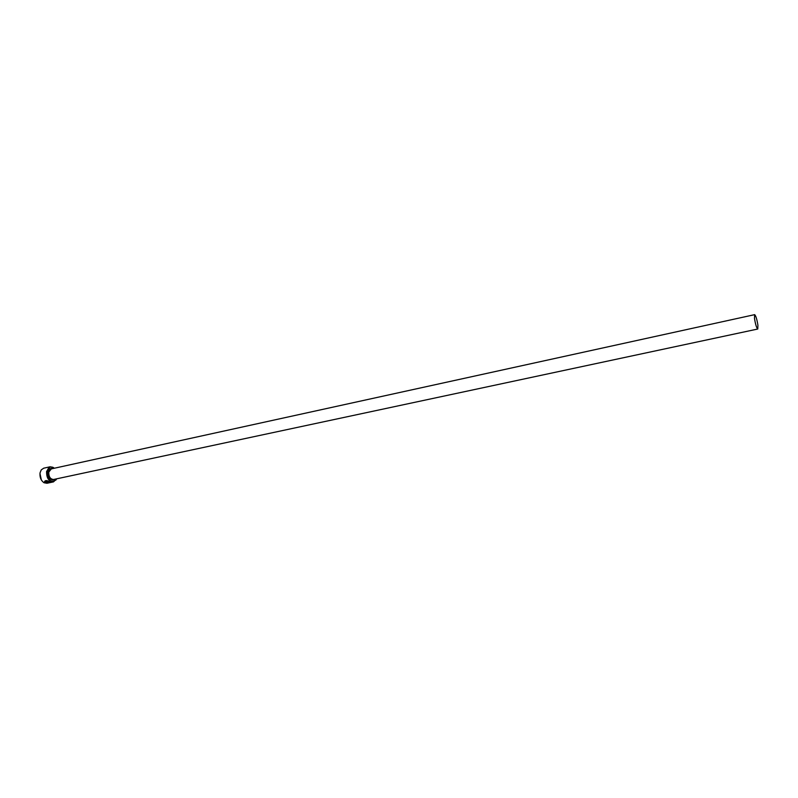 <?xml version="1.0" encoding="UTF-8"?>
<svg xmlns="http://www.w3.org/2000/svg" width="798" height="798" viewBox="0 0 798 798"><rect width="100%" height="100%" fill="white"/><g stroke="black" fill="none" stroke-linecap="round" stroke-linejoin="round"><path stroke-width="1.2" d="M45.157 481.493C45.815 480.556 47.092 480.586 48.987 481.583L49.556 482.201M47.521 482.76L49.506 482.122L48.967 481.723C46.803 480.655 45.526 480.695 45.167 481.862L47.591 481.543L45.097 482.401L44.628 481.793C45.097 480.256 46.683 480.197 49.376 481.633L50.055 482.112L47.511 482.88M44.618 481.324L45.097 482.401M46.364 482.66L48.488 482.321M54.334 468.236L53.247 467.458C50.154 466.212 48.089 467.528 47.052 471.419C47.651 480.017 50.623 482.88 55.96 479.997L56.628 478.84M56.688 478.82L53.486 481.882C48.738 481.493 46.444 477.982 46.603 471.349L50.214 466.76L54.394 468.217M41.346 479.957L39.96 473.533M50.214 466.76L43.7 468.197L41.247 469.892L40.07 472.775C39.601 477.204 40.927 480.526 44.03 482.74L46.962 483.269L53.486 481.882M754.479 318.312C755.457 324.377 756.554 327.948 757.761 329.025L757.93 325.335C756.953 319.29 755.866 315.739 754.649 314.651L754.479 318.312M45.725 482.551L46.833 482.74M49.147 482.541L50.114 482.201M45.127 482.251L47.8 481.683M757.761 329.025L53.606 479.478C50.274 479.209 48.668 476.755 48.778 472.117L51.311 468.895L754.649 314.651M54.783 479.229C50.623 480.785 48.399 478.381 48.109 472.007C48.808 469.214 50.264 468.087 52.488 468.635"/></g></svg>
